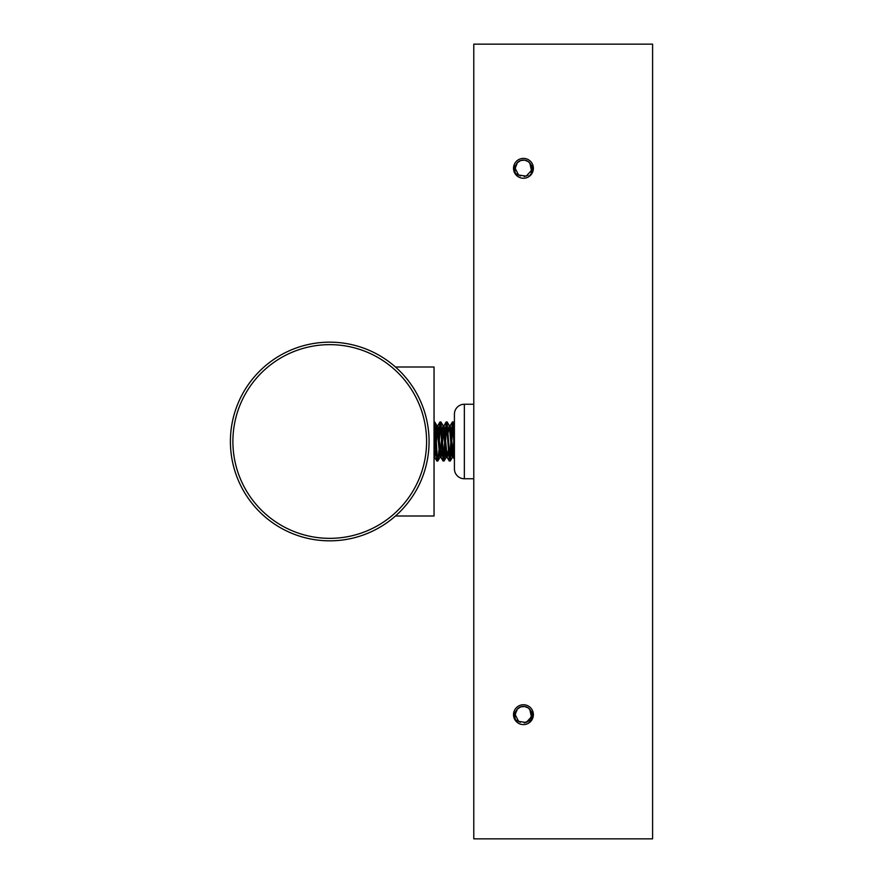 <?xml version="1.0" encoding="UTF-8"?>
<svg xmlns="http://www.w3.org/2000/svg" width="883" height="883" viewBox="0 0 883 883"><rect width="100%" height="100%" fill="white"/><g stroke="black" fill="none" stroke-linecap="round" stroke-linejoin="round"><path stroke-width="1.32" d="M230.408 441.5A99.338 99.338 0 0 0 379.414 527.526A99.338 99.338 0 0 0 379.414 355.474A99.338 99.338 0 0 0 230.408 441.5A99.338 99.338 0 0 0 379.414 527.526A99.338 99.338 0 0 0 379.414 355.474A99.338 99.338 0 0 0 230.408 441.5M395.452 366.997L434.05 366.997L434.05 516.003L395.452 516.003M437.791 461.036L436.886 461.036M438.873 450.518L437.88 460.926L437.383 459.37L435.418 426.93L434.767 422.052L434.05 421.964M434.237 424.006L434.05 425.948M434.05 422.714L436.886 461.003M445.076 450.54L444.27 460.374L443.012 460.948L440.407 423.619L439.9 422.074L438.917 432.482M444.006 461.036L440.904 421.997M440.44 423.983L439.414 440.098M450.209 461.036L449.304 461.036M451.29 450.551L450.175 461.047L447.074 421.964M446.655 424.028L445.628 440.109M443.553 458.994L444.579 442.902M445.12 432.46L446.301 422.052L449.348 461.036M454.414 432.802L453.277 421.964M452.858 424.017L451.831 440.109M449.756 458.972L450.783 442.891M451.334 432.46L452.405 421.964L454.414 450.164M448.189 432.449L449.248 425.562L452.251 457.526L453.476 457.504L454.414 450.805M452.858 454.524L453.884 440.109M441.975 432.482L443.045 425.606L446.036 457.504L447.262 457.504L448.222 450.551M452.317 422.03L450.253 425.573L453.476 457.504M435.772 432.471L436.831 425.595L439.833 457.482L441.059 457.504L442.019 450.529M440.44 454.546L441.467 440.098M442.526 442.902L443.553 428.465M446.125 422.019L444.061 425.562L447.262 457.504M434.05 457.504L434.844 457.504L435.805 450.518M434.237 454.535L435.264 440.098M436.312 442.902L437.339 428.454M439.9 422.074L437.847 425.606L441.059 457.504M434.05 452.549L434.844 457.504M513.52 714.678A9.934 9.934 0 0 1 528.42 706.08A9.934 9.934 0 0 1 528.42 723.276A9.934 9.934 0 0 1 513.52 714.678M513.52 168.322A9.934 9.934 0 0 1 528.42 159.724A9.934 9.934 0 0 1 528.42 176.92A9.934 9.934 0 0 1 513.52 168.322M473.785 838.85L652.592 838.85L652.592 44.15L473.785 44.15L473.785 838.85M464.348 404.248L464.348 478.752A9.934 9.934 0 0 1 454.414 468.818A9.934 9.934 0 0 0 464.348 478.752L473.785 478.752L464.348 478.752A9.934 9.934 0 0 1 454.414 468.818L454.414 414.182A9.934 9.934 0 0 1 464.348 404.248L473.785 404.248M528.343 161.644L524.679 160.143L520.738 160.507L517.405 162.671L515.186 168.322L518.597 175.033L526.224 176.136L531.456 170.474L530.562 164.083L528.343 161.644L524.679 160.143M520.738 160.507L517.405 162.671M515.473 166.147L515.186 168.322L518.597 175.033L526.224 176.136L531.456 170.474L529.822 163.024M518.431 176.898L515.606 173.708L514.469 169.922L514.977 166.291L517.14 162.958A8.278 8.278 0 0 1 529.756 162.958L531.709 165.761L532.427 170.077L531.411 173.498L528.619 176.81M530.661 710.638L528.343 708L524.679 706.499L520.738 706.864L517.405 709.027L515.473 712.504L515.186 714.678L518.597 721.389L526.224 722.493L531.456 716.83L529.756 709.314L531.709 712.117L532.427 716.433L531.411 719.855L528.619 723.166M528.343 708L524.679 706.499M520.738 706.864L517.405 709.027M515.473 712.504L515.374 716.455L515.164 714.49L517.449 708.983M518.431 723.254L515.606 720.064L514.469 716.279L514.977 712.647L517.14 709.314A8.278 8.278 0 0 1 529.756 709.314M515.186 168.322L515.374 170.099L515.164 168.134L517.449 162.627M517.129 173.653L520.341 175.993L517.129 173.653M524.171 176.567L527.979 175.253L524.171 176.567M530.76 172.207L531.721 168.675L530.76 172.207M517.129 720.009L520.341 722.349L517.129 720.009M530.76 718.563L531.721 715.031L529.513 720.34L524.171 722.923L527.979 721.61M530.562 164.083L528.255 161.578M524.734 160.143L520.639 160.54M530.562 710.44L528.255 707.934M524.734 706.499L520.639 706.897M232.891 441.5A96.854 96.854 0 0 1 378.167 357.626A96.854 96.854 0 0 1 378.167 525.374A96.854 96.854 0 0 1 232.891 441.5M439.988 421.964L440.904 421.964M446.202 421.964L447.107 421.964M452.405 421.964L453.321 421.964M449.149 425.496L450.374 425.496M442.935 425.496L444.16 425.496M436.732 425.496L437.957 425.496M453.365 457.394L454.414 459.215M447.162 457.449L449.215 460.992M440.959 457.405L443.012 460.948M434.734 457.394L436.787 460.926M453.398 422.03L454.414 423.796M450.297 460.992L452.35 457.449M447.195 422.008L449.248 425.562M444.105 460.959L446.158 457.416M440.992 422.074L443.045 425.606M437.88 460.926L439.944 457.394M434.767 422.052L436.831 425.595"/></g></svg>
